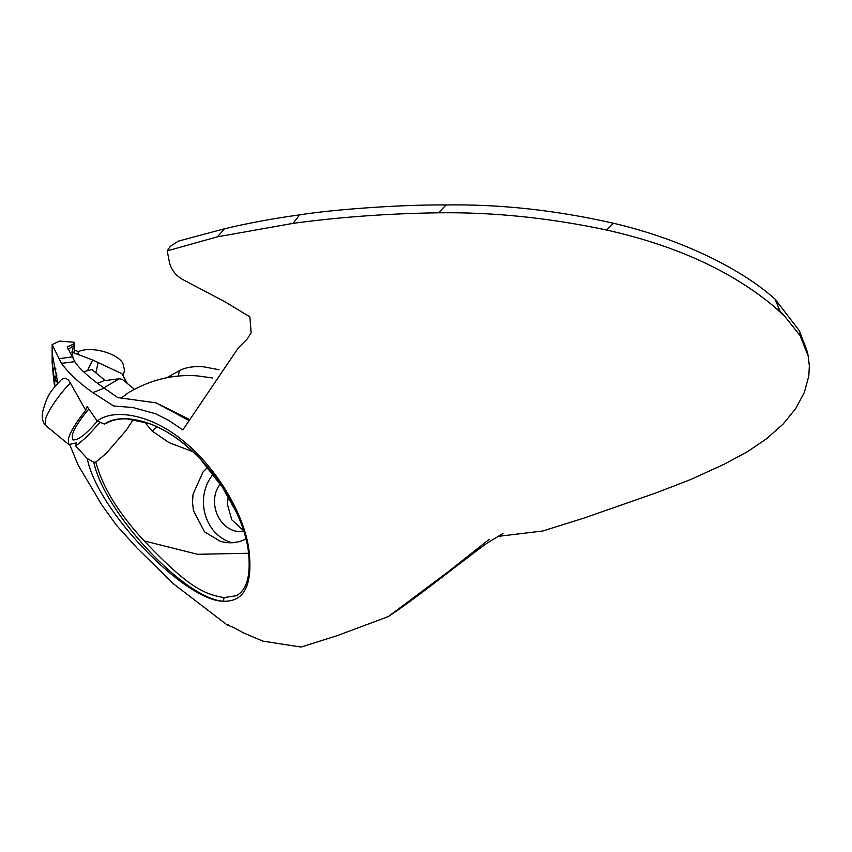 <?xml version="1.0" encoding="UTF-8"?>
<svg xmlns="http://www.w3.org/2000/svg" width="852" height="852" viewBox="0 0 852 852"><rect width="100%" height="100%" fill="white"/><g stroke="black" fill="none" stroke-linecap="round" stroke-linejoin="round"><path stroke-width="1.28" d="M121.282 398.033L128.301 392.783C150.293 379.758 173.265 374.124 197.227 375.86L212.499 377.958M134.382 389.289L122.379 379.406L119.301 378.757L103.816 387.852M97.714 383.379L103.731 380.737L119.301 378.757M83.528 371.77L91.92 369.587L105.233 380.546M785.075 316.742L775 307.38L780.123 311.331L785.075 316.742L800.081 335.539L808.175 356.008L809.357 365.891L808.814 375.924L804.363 392.399L795.704 408.598L783.169 424.03L766.491 438.801L747.492 451.677L724.338 464.17L691.1 479.356L656.413 492.765L584.334 517.973L542.788 530.988L497.6 536.44M803.479 341.961L799.442 330.821L775.043 299.105C738.173 266.175 675.902 237.719 613.515 223.277C556.441 210.263 500.635 204.15 446.107 204.949C398.289 204.555 330.714 209.794 299.648 214.864C273.439 218.453 248.401 223.086 224.534 228.762L178.292 241.159L170.272 246.324L167.205 250.85L217.398 236.835L293.056 223.362C339.479 217.068 387.969 213.543 438.535 212.798C493.202 212.073 549.242 217.824 606.635 230.04C676.19 245.589 732.315 271.373 775 307.38M167.205 250.85L169.516 262.736C171.401 269.701 175.523 275.143 181.881 279.062L225.397 302.034L249.892 316.88L251.116 332.791L247.176 339.064L238.485 347.659L182.85 429.909L168.696 420.398L155.714 413.806L132.933 407.522L113.604 405.989L92.932 392.644L104.157 388.097C88.906 377.383 79.14 368.565 74.848 361.663L61.472 363.357C68.874 373.421 79.353 383.187 92.932 392.644M61.472 363.357L52.142 344.655L52.142 362.909M228.549 624.974L227.037 624.899L233.608 627.477L243.48 632.898L262.895 641.13L301.044 647.051L337.371 635.592L388.374 616.539L448.567 571.49L489.154 539.369M57.787 383.187L52.59 355.699L52.26 361.866L55.039 386.318M54.666 386.776L53.484 378.139L54.901 386.478M70.386 382.985L68.511 380.077L65.7 378.32L63.666 378.32L61.568 379.47C49.331 392.229 47.318 395.679 42.898 410.824C41.535 417.31 42.493 422.241 45.784 425.627L45.316 419.951C46.7 412.613 59.565 393.645 70.386 382.985L85.733 410.376L87.117 406.5L97.213 421.026C113.838 407.98 151.901 414.21 184.628 442.06C217.654 469.26 243.821 514.15 248.827 548.901L248.827 548.901C253.097 584.578 244.577 602.013 223.267 601.235C184.959 600.958 97.575 511.211 87.266 458.568L75.753 446.001L86.318 437.278L99.535 422.997M85.733 410.376C76.424 421.783 70.609 431.282 68.288 438.865L68.767 444.531L76.339 442.859L75.753 446.001M87.266 458.568L93.773 462.21C104.508 513.064 184.724 598.903 223.267 601.235L224.119 597.582L236.398 595.729M123.391 375.189L124.52 370.087L122.826 363.133C116.671 352.76 90.621 345.976 78.448 351.588L77.83 354.389M218.975 369.715L203.649 366.807C193.638 366.094 185.576 367.361 179.474 370.631L166.683 377.777M144.489 421.921L152.082 431.016L169.111 442.657L192.84 451.677M106.074 423.529L106.031 423.561C111.282 420.217 118.204 418.641 126.799 418.843L149.079 423.455C166.854 430.047 184.064 442.06 200.689 459.516L222.564 487.461L236.526 512.489C242.245 524.864 246.047 536.707 247.953 548.017L248.827 548.912C243.629 517.824 221.722 479.048 193.873 452.604C161.965 421.229 122.156 411.42 104.402 424.062L97.213 421.026M68.203 349.533L73.389 345.678L73.591 344.112L67.17 346.913L74.848 361.663M73.389 345.678L72.314 352.302M52.142 344.655L59.384 341.109L74.156 342.238L74.433 350.119L78.448 351.588M73.591 344.112L74.156 342.238M87.99 369.491L92.676 360.002L71.951 352.164L72.654 348.99M188.058 420.036L156.15 402.868L117.757 397.586L104.157 388.097M54.634 377.415L55.433 380.45L54.794 376.925M54.975 380.12L55.114 377.702L56.977 376.978M55.433 380.45L57.553 380.78M57.361 383.645L56.935 381.132M56.285 376.169L55.944 372.292M55.838 369.267L53.037 369.534M55.881 368.17L53.08 368.437M53.442 361.802L52.26 361.866M104.402 424.062L106.66 423.029M248.709 553.246L197.557 554.301L144.19 540.913C118.694 513.511 102.559 487.237 95.807 462.082L106.074 453.552L126.171 430.356L133.327 419.418M144.19 540.913C187.408 586.442 203.692 594.313 224.119 597.582M207.643 467.333L203.032 471.997L193.031 494.288L192.509 502.52L193.447 510.657L204.565 531.85L220.561 541.478L226.568 542.649L232.117 542.799L239.242 541.68L246.09 539.135M92.676 360.002L121.996 373.74L127.267 383.432M73.102 358.287L71.951 352.164M97.298 421.133C85.839 434.616 77.628 440.846 72.654 439.802L72.26 435.095C74.188 428.513 79.694 419.834 88.8 409.024M95.807 462.082L93.773 462.21M213.181 474.213C194.075 497.078 204.416 535.045 232.117 542.799M243.981 531.648L238.869 531.637C218.272 529.816 206.961 501.306 220.21 483.915M243.715 530.775L231.787 519.816L227.431 504.448L228.187 496.556M156.15 402.868L188.548 418.992M775.043 299.105L780.123 311.331M157.215 426.852L152.082 431.016M179.474 370.631L178.26 376.094M224.534 228.762L217.398 236.835M293.056 223.362L299.648 214.864M438.535 212.798L446.107 204.949M606.635 230.04L613.515 223.277M58.905 358.713L72.25 356.86M72.037 352.195L72.132 351.365M73.826 352.866L74.433 350.119M98.193 362.26L95.85 372.835M808.101 355.678C806.748 347.009 799.389 332.749 799.613 333.505L803.276 341.535M52.036 361.248L53.633 379.428M226.994 624.867L173.68 583.993L137.119 548.124L116.479 525.279L101.729 504.821L78.182 465.149L69.875 445.021M388.374 616.539C418.864 596.283 454.212 567.134 486.875 543.256L502.957 533.512M55.327 380.887L57.979 382.09M54.762 376.925L56.956 375.008M247.953 548.017C251.372 573.673 247.506 589.584 236.345 595.75M68.767 444.531L45.784 425.627"/></g></svg>
